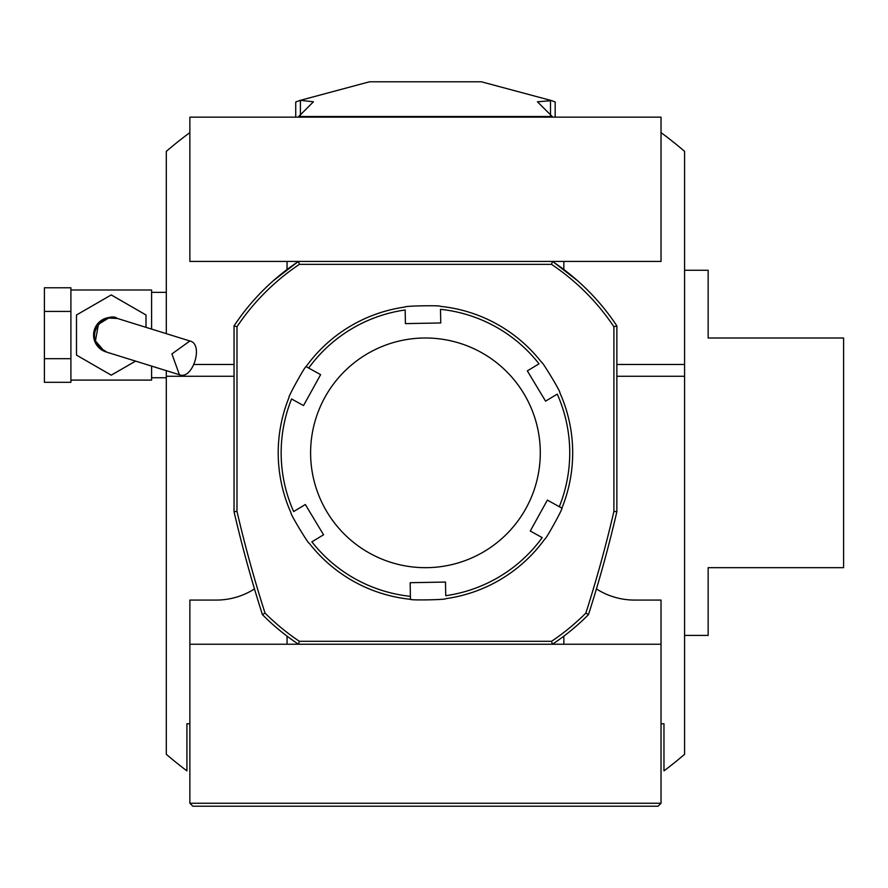 <?xml version="1.0" encoding="UTF-8"?>
<svg xmlns="http://www.w3.org/2000/svg" width="888" height="888" viewBox="0 0 888 888"><rect width="100%" height="100%" fill="white"/><g stroke="black" fill="none" stroke-linecap="round" stroke-linejoin="round"><path stroke-width="1.33" d="M661.027 803.263L658.086 806.204L192.818 806.204L189.866 803.263L661.027 803.263L661.027 644.244L552.414 644.244A229.692 229.692 0 0 0 588.466 614.651L585.869 613.075A1292.739 1292.739 0 0 0 613.908 511.388L616.86 511.732A1295.681 1295.681 0 0 1 588.466 614.651A229.692 229.692 0 0 1 552.414 644.244L189.866 644.244L189.866 600.066L216.372 600.066A70.674 70.674 0 0 0 254.479 588.922M234.044 376.268L166.311 376.268L166.311 754.312A397.535 397.535 0 0 0 186.924 770.862L186.924 723.753L189.866 723.753L189.866 644.244M189.866 132.612A397.535 397.535 0 0 0 166.311 151.36L166.311 333.655M616.86 364.491L684.581 364.491L684.581 754.312A397.535 397.535 0 0 1 663.969 770.862L663.969 723.753L661.027 723.753M613.908 511.388L613.908 326.762A226.74 226.74 0 0 0 551.526 264.369L552.414 261.427L661.027 261.427L661.027 117.138L189.866 117.138L189.866 261.427L298.479 261.427L299.378 264.369A226.74 226.74 0 0 0 236.985 326.762L236.985 511.388A1292.739 1292.739 0 0 0 265.024 613.075L262.437 614.651A229.692 229.692 0 0 0 298.479 644.244L552.414 644.244L551.526 641.303A226.74 226.74 0 0 0 585.869 613.075M661.027 644.244L661.027 600.066L634.52 600.066A70.674 70.674 0 0 1 596.425 588.922M287.046 644.244L287.046 636.141M287.046 269.53L287.046 261.427M563.847 261.427L563.847 269.53M684.581 364.491L684.581 151.36A397.535 397.535 0 0 0 661.027 132.612M166.311 376.268L166.311 370.662M563.847 644.244L563.847 636.141M194.639 364.491L234.044 364.491M684.581 376.268L616.86 376.268M684.581 635.408L708.147 635.408L708.147 567.676L843.6 567.676L843.6 337.995L708.147 337.995L708.147 270.263L684.581 270.263M613.908 326.762L616.86 325.874L616.86 511.732L616.86 343.201M234.044 334.532L234.044 325.874A229.692 229.692 0 0 1 298.479 261.427L552.414 261.427A229.692 229.692 0 0 1 616.86 325.874A229.692 229.692 0 0 0 600.788 304.473M606.482 553.302L605.483 557.02M588.466 614.651A1295.681 1295.681 0 0 0 616.86 511.732L616.039 515.229M616.86 325.874L613.952 321.589M577.433 280.619L554.045 262.526M298.024 261.727L273.593 280.508M238.35 319.602L235.376 323.876M235.231 324.087L234.055 325.841M245.077 555.777L244.677 554.301M235.098 516.239L234.044 511.754M265.024 613.075A226.74 226.74 0 0 0 299.378 641.303L298.479 644.244A229.692 229.692 0 0 1 262.437 614.651A1295.681 1295.681 0 0 1 234.044 511.732L236.985 511.388M551.526 264.369L299.378 264.369M234.044 511.732L234.044 325.874L236.985 326.762M299.378 641.303L551.526 641.303M189.866 803.263L189.866 723.753M70.907 358.674L44.4 358.674L44.4 382.306L70.907 382.306L70.907 287.779L44.4 287.779L44.4 311.411L70.907 311.411M70.907 289.988L151.593 289.988L151.593 329.082M151.593 366.089L151.593 380.097L70.907 380.097M166.311 377.744L151.593 377.744M44.4 358.674L44.4 311.411M179.409 374.736L106.949 352.214L99.034 347.13C84.638 329.97 108.525 311.522 117.427 318.47L116.483 318.17A17.671 17.671 0 0 0 94.372 329.803A17.671 17.671 0 0 0 106.005 351.914L104.151 351.071L95.438 340.903L98.446 324.275L108.647 318.037L117.449 318.47L189.899 340.992L171.917 353.901L179.42 374.736C192.685 380.353 204.051 343.911 189.899 340.992M145.998 327.339L145.998 314.985L111.244 294.927L76.501 314.985L76.501 355.111L111.244 375.169L135.587 361.116M299.267 100.622L369.497 81.796L481.396 81.796L551.626 100.622L537.429 101.798L552.214 116.517L298.69 116.517L313.464 101.798L300.399 100.322L295.726 101.976L295.726 117.138M555.167 117.138L555.167 101.976L551.626 100.622M552.214 117.138L552.214 116.517M298.69 117.138L298.69 116.517M366.222 354.445A114.841 114.841 0 0 0 369.852 553.324A114.841 114.841 0 0 0 540.27 450.738A114.841 114.841 0 0 0 366.222 354.445M321.811 531.901L323.554 534.798L311.866 541.835A144.289 144.289 0 0 0 410.4 596.336L410.156 582.706L445.487 582.062L445.732 595.693A144.289 144.289 0 0 0 542.202 537.617L530.269 531.013L547.374 500.099L561.904 508.136C563.447 507.725 545.299 540.548 544.799 539.049A147.242 147.242 0 0 1 445.787 598.656C446.908 599.789 409.412 600.488 410.456 599.3A147.242 147.242 0 0 1 309.324 543.356C308.902 544.899 289.555 512.764 291.109 513.086A147.242 147.242 0 0 1 288.989 397.535C287.446 397.935 305.594 365.123 306.094 366.611A147.242 147.242 0 0 1 405.106 307.004C403.985 305.872 441.491 305.183 440.437 306.36A147.242 147.242 0 0 1 541.569 362.304C541.991 360.772 561.338 392.896 559.795 392.585A147.242 147.242 0 0 1 561.904 508.136L559.307 506.693A144.289 144.289 0 0 0 557.253 394.117L545.565 401.143L527.339 370.873L539.027 363.836A144.289 144.289 0 0 0 440.492 309.324L440.748 322.966L405.416 323.609L405.161 309.979A144.289 144.289 0 0 0 308.691 368.054L306.094 366.611M306.216 366.677L320.624 374.647L303.518 405.572L291.586 398.967A144.289 144.289 0 0 0 293.651 511.555L305.328 504.517L323.554 534.798M410.4 596.336L410.456 599.3L410.4 596.336M550.493 115.44L550.493 100.322M300.399 115.44L300.399 100.322M166.311 292.352L151.593 292.352"/></g></svg>
